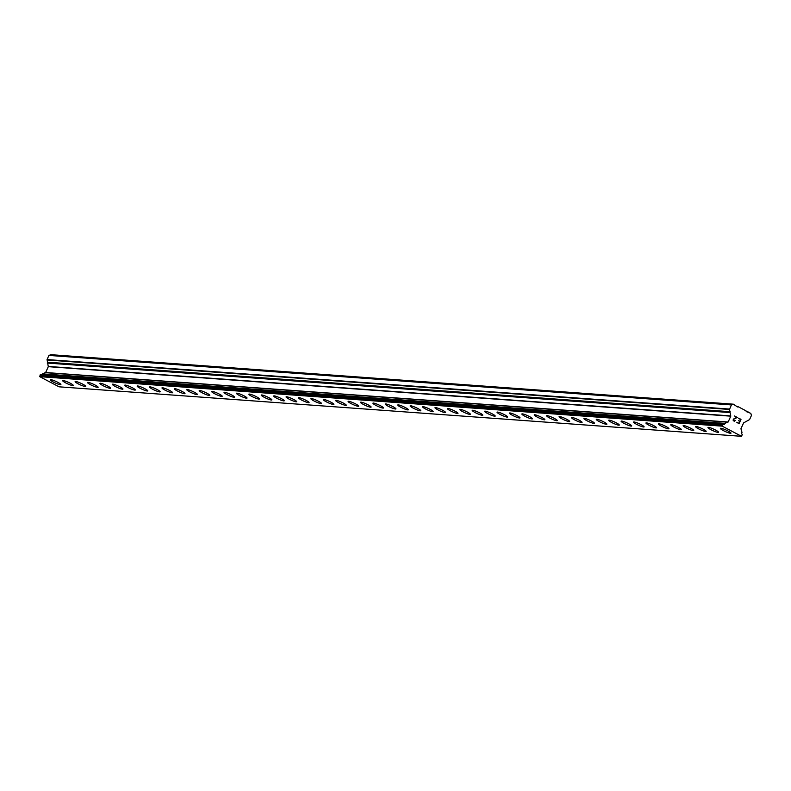 <?xml version="1.0" encoding="UTF-8"?>
<svg xmlns="http://www.w3.org/2000/svg" width="791" height="791" viewBox="0 0 791 791"><rect width="100%" height="100%" fill="white"/><g stroke="black" fill="none" stroke-linecap="round" stroke-linejoin="round"><path stroke-width="1.19" d="M60.897 384.584A5.814 0.85 24.4 0 1 60.403 384.693A5.814 0.85 24.4 0 1 54.282 382.498A5.814 0.85 24.4 0 1 50.308 379.779A5.814 0.85 24.4 0 1 50.812 379.67A5.814 0.85 24.4 0 1 56.942 381.875A5.814 0.85 24.4 0 1 60.897 384.584A5.814 0.85 24.4 0 1 60.393 384.703A5.814 0.85 24.4 0 1 54.263 382.498A5.814 0.85 24.4 0 1 50.308 379.789M73.306 385.484A5.814 0.85 24.4 0 1 72.812 385.593A5.814 0.85 24.4 0 1 66.691 383.398A5.814 0.85 24.4 0 1 62.716 380.679A5.814 0.85 24.4 0 1 63.221 380.57A5.814 0.85 24.4 0 1 69.351 382.775A5.814 0.85 24.4 0 1 73.306 385.484A5.814 0.85 24.4 0 1 72.802 385.603A5.814 0.85 24.4 0 1 66.671 383.398A5.814 0.85 24.4 0 1 62.716 380.689M85.715 386.384A5.814 0.85 24.4 0 1 85.21 386.502A5.814 0.85 24.4 0 1 79.08 384.297A5.814 0.85 24.4 0 1 75.125 381.588A5.814 0.85 24.4 0 1 75.629 381.47A5.814 0.85 24.4 0 1 81.76 383.675A5.814 0.85 24.4 0 1 85.715 386.384A5.814 0.85 24.4 0 1 85.22 386.492A5.814 0.85 24.4 0 1 79.1 384.297A5.814 0.85 24.4 0 1 75.125 381.578M98.124 387.283A5.814 0.85 24.4 0 1 97.629 387.392A5.814 0.85 24.4 0 1 91.509 385.197A5.814 0.85 24.4 0 1 87.534 382.478A5.814 0.85 24.4 0 1 88.038 382.369A5.814 0.85 24.4 0 1 94.169 384.574A5.814 0.85 24.4 0 1 98.124 387.293A5.814 0.85 24.4 0 1 97.619 387.402A5.814 0.85 24.4 0 1 91.489 385.197A5.814 0.85 24.4 0 1 87.534 382.488M110.532 388.183A5.814 0.85 24.4 0 1 110.038 388.292A5.814 0.85 24.4 0 1 103.918 386.097A5.814 0.85 24.4 0 1 99.943 383.378A5.814 0.85 24.4 0 1 100.447 383.269A5.814 0.85 24.4 0 1 106.577 385.474A5.814 0.85 24.4 0 1 110.532 388.193A5.814 0.85 24.4 0 1 110.028 388.302A5.814 0.85 24.4 0 1 103.898 386.097A5.814 0.85 24.4 0 1 99.943 383.388M122.941 389.083A5.814 0.85 24.4 0 1 122.447 389.192A5.814 0.85 24.4 0 1 116.326 386.997A5.814 0.85 24.4 0 1 112.352 384.278A5.814 0.85 24.4 0 1 112.856 384.169A5.814 0.85 24.4 0 1 118.986 386.374A5.814 0.85 24.4 0 1 122.941 389.093A5.814 0.85 24.4 0 1 122.437 389.202A5.814 0.85 24.4 0 1 116.307 386.997A5.814 0.85 24.4 0 1 112.352 384.288M135.35 389.983A5.814 0.85 24.4 0 1 134.856 390.092A5.814 0.85 24.4 0 1 128.735 387.897A5.814 0.85 24.4 0 1 124.76 385.177A5.814 0.85 24.4 0 1 125.265 385.069A5.814 0.85 24.4 0 1 131.395 387.274A5.814 0.85 24.4 0 1 135.35 389.993A5.814 0.85 24.4 0 1 134.846 390.101A5.814 0.85 24.4 0 1 128.715 387.897A5.814 0.85 24.4 0 1 124.76 385.187M147.759 390.892A5.814 0.85 24.4 0 1 147.255 391.001A5.814 0.85 24.4 0 1 141.124 388.796A5.814 0.85 24.4 0 1 137.169 386.087A5.814 0.85 24.4 0 1 137.674 385.968A5.814 0.85 24.4 0 1 143.804 388.173A5.814 0.85 24.4 0 1 147.759 390.892A5.814 0.85 24.4 0 1 147.264 390.991A5.814 0.85 24.4 0 1 141.144 388.796A5.814 0.85 24.4 0 1 137.169 386.077M160.168 391.782A5.814 0.85 24.4 0 1 159.673 391.891A5.814 0.85 24.4 0 1 153.553 389.696A5.814 0.85 24.4 0 1 149.578 386.977A5.814 0.85 24.4 0 1 150.082 386.868A5.814 0.85 24.4 0 1 156.213 389.073A5.814 0.85 24.4 0 1 160.168 391.792A5.814 0.85 24.4 0 1 159.663 391.901A5.814 0.85 24.4 0 1 153.533 389.696A5.814 0.85 24.4 0 1 149.578 386.987M172.576 392.682A5.814 0.85 24.4 0 1 172.082 392.791A5.814 0.85 24.4 0 1 165.962 390.596A5.814 0.85 24.4 0 1 161.987 387.877A5.814 0.85 24.4 0 1 162.491 387.768A5.814 0.85 24.4 0 1 168.621 389.973A5.814 0.85 24.4 0 1 172.576 392.692A5.814 0.85 24.4 0 1 172.072 392.801A5.814 0.85 24.4 0 1 165.942 390.596A5.814 0.85 24.4 0 1 161.987 387.887M184.985 393.582A5.814 0.85 24.4 0 1 184.491 393.691A5.814 0.85 24.4 0 1 178.371 391.496A5.814 0.85 24.4 0 1 174.396 388.776A5.814 0.85 24.4 0 1 174.9 388.668A5.814 0.85 24.4 0 1 181.03 390.873A5.814 0.85 24.4 0 1 184.985 393.592A5.814 0.85 24.4 0 1 184.481 393.7A5.814 0.85 24.4 0 1 178.351 391.496A5.814 0.85 24.4 0 1 174.396 388.786M197.394 394.482A5.814 0.85 24.4 0 1 196.9 394.59A5.814 0.85 24.4 0 1 190.779 392.395A5.814 0.85 24.4 0 1 186.805 389.676A5.814 0.85 24.4 0 1 187.309 389.567A5.814 0.85 24.4 0 1 193.439 391.772A5.814 0.85 24.4 0 1 197.394 394.491A5.814 0.85 24.4 0 1 196.89 394.6A5.814 0.85 24.4 0 1 190.76 392.395A5.814 0.85 24.4 0 1 186.805 389.686M209.803 395.391A5.814 0.85 24.4 0 1 209.299 395.5A5.814 0.85 24.4 0 1 203.168 393.295A5.814 0.85 24.4 0 1 199.213 390.586A5.814 0.85 24.4 0 1 199.718 390.467A5.814 0.85 24.4 0 1 205.848 392.672A5.814 0.85 24.4 0 1 209.803 395.391A5.814 0.85 24.4 0 1 209.308 395.49A5.814 0.85 24.4 0 1 203.188 393.295A5.814 0.85 24.4 0 1 199.213 390.576M222.212 396.281A5.814 0.85 24.4 0 1 221.717 396.39A5.814 0.85 24.4 0 1 215.597 394.195A5.814 0.85 24.4 0 1 211.622 391.476A5.814 0.85 24.4 0 1 212.126 391.367A5.814 0.85 24.4 0 1 218.257 393.572A5.814 0.85 24.4 0 1 222.212 396.291A5.814 0.85 24.4 0 1 221.707 396.4A5.814 0.85 24.4 0 1 215.577 394.195A5.814 0.85 24.4 0 1 211.622 391.486M234.62 397.181A5.814 0.85 24.4 0 1 234.126 397.29A5.814 0.85 24.4 0 1 228.006 395.095A5.814 0.85 24.4 0 1 224.031 392.376A5.814 0.85 24.4 0 1 224.535 392.267A5.814 0.85 24.4 0 1 230.665 394.472A5.814 0.85 24.4 0 1 234.62 397.191A5.814 0.85 24.4 0 1 234.116 397.3A5.814 0.85 24.4 0 1 227.986 395.095A5.814 0.85 24.4 0 1 224.031 392.385M247.029 398.081A5.814 0.85 24.4 0 1 246.535 398.189A5.814 0.85 24.4 0 1 240.415 395.994A5.814 0.85 24.4 0 1 236.44 393.275A5.814 0.85 24.4 0 1 236.944 393.167A5.814 0.85 24.4 0 1 243.074 395.371A5.814 0.85 24.4 0 1 247.029 398.091A5.814 0.85 24.4 0 1 246.525 398.199A5.814 0.85 24.4 0 1 240.395 395.994A5.814 0.85 24.4 0 1 236.44 393.285M259.438 398.98A5.814 0.85 24.4 0 1 258.944 399.089A5.814 0.85 24.4 0 1 252.823 396.894A5.814 0.85 24.4 0 1 248.849 394.175A5.814 0.85 24.4 0 1 249.353 394.066A5.814 0.85 24.4 0 1 255.483 396.271A5.814 0.85 24.4 0 1 259.438 398.99A5.814 0.85 24.4 0 1 258.934 399.099A5.814 0.85 24.4 0 1 252.804 396.894A5.814 0.85 24.4 0 1 248.849 394.185M271.847 399.89A5.814 0.85 24.4 0 1 271.343 399.999A5.814 0.85 24.4 0 1 265.212 397.794A5.814 0.85 24.4 0 1 261.257 395.085A5.814 0.85 24.4 0 1 261.762 394.966A5.814 0.85 24.4 0 1 267.892 397.171A5.814 0.85 24.4 0 1 271.847 399.89A5.814 0.85 24.4 0 1 271.353 399.989A5.814 0.85 24.4 0 1 265.232 397.794A5.814 0.85 24.4 0 1 261.257 395.075M284.256 400.78A5.814 0.85 24.4 0 1 283.761 400.889A5.814 0.85 24.4 0 1 277.641 398.694A5.814 0.85 24.4 0 1 273.666 395.975A5.814 0.85 24.4 0 1 274.17 395.866A5.814 0.85 24.4 0 1 280.301 398.071A5.814 0.85 24.4 0 1 284.256 400.79A5.814 0.85 24.4 0 1 283.751 400.899A5.814 0.85 24.4 0 1 277.621 398.694A5.814 0.85 24.4 0 1 273.666 395.984M296.665 401.68A5.814 0.85 24.4 0 1 296.17 401.788A5.814 0.85 24.4 0 1 290.05 399.593A5.814 0.85 24.4 0 1 286.075 396.874A5.814 0.85 24.4 0 1 286.579 396.766A5.814 0.85 24.4 0 1 292.71 398.971A5.814 0.85 24.4 0 1 296.665 401.69A5.814 0.85 24.4 0 1 296.16 401.798A5.814 0.85 24.4 0 1 290.03 399.593A5.814 0.85 24.4 0 1 286.075 396.884M309.073 402.579A5.814 0.85 24.4 0 1 308.579 402.688A5.814 0.85 24.4 0 1 302.459 400.493A5.814 0.85 24.4 0 1 298.484 397.774A5.814 0.85 24.4 0 1 298.988 397.665A5.814 0.85 24.4 0 1 305.118 399.88A5.814 0.85 24.4 0 1 309.073 402.589A5.814 0.85 24.4 0 1 308.569 402.698A5.814 0.85 24.4 0 1 302.439 400.493A5.814 0.85 24.4 0 1 298.484 397.784M321.482 403.479A5.814 0.85 24.4 0 1 320.988 403.588A5.814 0.85 24.4 0 1 314.867 401.393A5.814 0.85 24.4 0 1 310.893 398.674A5.814 0.85 24.4 0 1 311.397 398.565A5.814 0.85 24.4 0 1 317.527 400.78A5.814 0.85 24.4 0 1 321.482 403.489A5.814 0.85 24.4 0 1 320.978 403.598A5.814 0.85 24.4 0 1 314.848 401.393A5.814 0.85 24.4 0 1 310.893 398.684M333.891 404.389A5.814 0.85 24.4 0 1 333.387 404.498A5.814 0.85 24.4 0 1 327.256 402.293A5.814 0.85 24.4 0 1 323.301 399.584A5.814 0.85 24.4 0 1 323.806 399.465A5.814 0.85 24.4 0 1 329.936 401.68A5.814 0.85 24.4 0 1 333.891 404.389A5.814 0.85 24.4 0 1 333.397 404.488A5.814 0.85 24.4 0 1 327.276 402.293A5.814 0.85 24.4 0 1 323.301 399.574M346.3 405.279A5.814 0.85 24.4 0 1 345.805 405.397A5.814 0.85 24.4 0 1 339.685 403.192A5.814 0.85 24.4 0 1 335.71 400.483A5.814 0.85 24.4 0 1 336.215 400.365A5.814 0.85 24.4 0 1 342.345 402.579A5.814 0.85 24.4 0 1 346.3 405.289A5.814 0.85 24.4 0 1 345.796 405.397A5.814 0.85 24.4 0 1 339.665 403.192A5.814 0.85 24.4 0 1 335.71 400.483M358.709 406.179A5.814 0.85 24.4 0 1 358.214 406.297A5.814 0.85 24.4 0 1 352.094 404.092A5.814 0.85 24.4 0 1 348.119 401.383A5.814 0.85 24.4 0 1 348.623 401.264A5.814 0.85 24.4 0 1 354.754 403.479A5.814 0.85 24.4 0 1 358.709 406.188A5.814 0.85 24.4 0 1 358.204 406.297A5.814 0.85 24.4 0 1 352.074 404.092A5.814 0.85 24.4 0 1 348.119 401.383M371.117 407.078A5.814 0.85 24.4 0 1 370.623 407.197A5.814 0.85 24.4 0 1 364.503 404.992A5.814 0.85 24.4 0 1 360.528 402.283A5.814 0.85 24.4 0 1 361.032 402.164A5.814 0.85 24.4 0 1 367.162 404.379A5.814 0.85 24.4 0 1 371.117 407.088A5.814 0.85 24.4 0 1 370.613 407.197A5.814 0.85 24.4 0 1 364.483 404.992A5.814 0.85 24.4 0 1 360.528 402.283M383.526 407.978A5.814 0.85 24.4 0 1 383.032 408.097A5.814 0.85 24.4 0 1 376.911 405.892A5.814 0.85 24.4 0 1 372.937 403.183A5.814 0.85 24.4 0 1 373.441 403.064A5.814 0.85 24.4 0 1 379.571 405.279A5.814 0.85 24.4 0 1 383.526 407.988A5.814 0.85 24.4 0 1 383.022 408.097A5.814 0.85 24.4 0 1 376.892 405.892A5.814 0.85 24.4 0 1 372.937 403.183M395.935 408.878A5.814 0.85 24.4 0 1 395.441 408.996A5.814 0.85 24.4 0 1 389.32 406.792A5.814 0.85 24.4 0 1 385.346 404.082A5.814 0.85 24.4 0 1 385.85 403.964A5.814 0.85 24.4 0 1 391.98 406.179A5.814 0.85 24.4 0 1 395.935 408.888A5.814 0.85 24.4 0 1 395.431 409.006A5.814 0.85 24.4 0 1 389.301 406.792A5.814 0.85 24.4 0 1 385.346 404.082M408.344 409.778A5.814 0.85 24.4 0 1 407.849 409.896A5.814 0.85 24.4 0 1 401.729 407.691A5.814 0.85 24.4 0 1 397.754 404.982A5.814 0.85 24.4 0 1 398.259 404.863A5.814 0.85 24.4 0 1 404.389 407.078A5.814 0.85 24.4 0 1 408.344 409.787A5.814 0.85 24.4 0 1 407.84 409.906A5.814 0.85 24.4 0 1 401.709 407.691A5.814 0.85 24.4 0 1 397.754 404.982M420.753 410.677A5.814 0.85 24.4 0 1 420.258 410.796A5.814 0.85 24.4 0 1 414.138 408.591A5.814 0.85 24.4 0 1 410.163 405.882A5.814 0.85 24.4 0 1 410.667 405.763A5.814 0.85 24.4 0 1 416.798 407.978A5.814 0.85 24.4 0 1 420.753 410.687A5.814 0.85 24.4 0 1 420.248 410.806A5.814 0.85 24.4 0 1 414.118 408.591A5.814 0.85 24.4 0 1 410.163 405.882M433.161 411.577A5.814 0.85 24.4 0 1 432.667 411.696A5.814 0.85 24.4 0 1 426.547 409.491A5.814 0.85 24.4 0 1 422.572 406.782A5.814 0.85 24.4 0 1 423.076 406.663A5.814 0.85 24.4 0 1 429.206 408.878A5.814 0.85 24.4 0 1 433.161 411.587A5.814 0.85 24.4 0 1 432.657 411.706A5.814 0.85 24.4 0 1 426.527 409.491A5.814 0.85 24.4 0 1 422.572 406.782M445.57 412.477A5.814 0.85 24.4 0 1 445.076 412.595A5.814 0.85 24.4 0 1 438.956 410.391A5.814 0.85 24.4 0 1 434.981 407.681A5.814 0.85 24.4 0 1 435.485 407.563A5.814 0.85 24.4 0 1 441.615 409.778A5.814 0.85 24.4 0 1 445.57 412.487A5.814 0.85 24.4 0 1 445.066 412.605A5.814 0.85 24.4 0 1 438.936 410.391A5.814 0.85 24.4 0 1 434.981 407.681M457.979 413.377A5.814 0.85 24.4 0 1 457.485 413.495A5.814 0.85 24.4 0 1 451.364 411.29A5.814 0.85 24.4 0 1 447.39 408.581A5.814 0.85 24.4 0 1 447.894 408.463A5.814 0.85 24.4 0 1 454.024 410.677A5.814 0.85 24.4 0 1 457.979 413.386A5.814 0.85 24.4 0 1 457.475 413.505A5.814 0.85 24.4 0 1 451.345 411.29A5.814 0.85 24.4 0 1 447.39 408.581M470.388 414.276A5.814 0.85 24.4 0 1 469.894 414.395A5.814 0.85 24.4 0 1 463.773 412.19A5.814 0.85 24.4 0 1 459.798 409.481A5.814 0.85 24.4 0 1 460.303 409.362A5.814 0.85 24.4 0 1 466.433 411.577A5.814 0.85 24.4 0 1 470.388 414.286A5.814 0.85 24.4 0 1 469.884 414.405A5.814 0.85 24.4 0 1 463.753 412.19A5.814 0.85 24.4 0 1 459.798 409.481M482.797 415.176A5.814 0.85 24.4 0 1 482.302 415.295A5.814 0.85 24.4 0 1 476.182 413.09A5.814 0.85 24.4 0 1 472.207 410.381A5.814 0.85 24.4 0 1 472.711 410.262A5.814 0.85 24.4 0 1 478.842 412.477A5.814 0.85 24.4 0 1 482.797 415.186A5.814 0.85 24.4 0 1 482.292 415.305A5.814 0.85 24.4 0 1 476.162 413.09A5.814 0.85 24.4 0 1 472.207 410.381M495.206 416.076A5.814 0.85 24.4 0 1 494.711 416.195A5.814 0.85 24.4 0 1 488.591 413.99A5.814 0.85 24.4 0 1 484.616 411.28A5.814 0.85 24.4 0 1 485.12 411.162A5.814 0.85 24.4 0 1 491.251 413.377A5.814 0.85 24.4 0 1 495.206 416.086A5.814 0.85 24.4 0 1 494.701 416.204A5.814 0.85 24.4 0 1 488.571 413.99A5.814 0.85 24.4 0 1 484.616 411.28M507.614 416.976A5.814 0.85 24.4 0 1 507.12 417.094A5.814 0.85 24.4 0 1 501 414.889A5.814 0.85 24.4 0 1 497.025 412.18A5.814 0.85 24.4 0 1 497.529 412.062A5.814 0.85 24.4 0 1 503.659 414.276A5.814 0.85 24.4 0 1 507.614 416.986A5.814 0.85 24.4 0 1 507.11 417.104A5.814 0.85 24.4 0 1 500.98 414.889A5.814 0.85 24.4 0 1 497.025 412.18M520.023 417.875A5.814 0.85 24.4 0 1 519.529 417.994A5.814 0.85 24.4 0 1 513.408 415.789A5.814 0.85 24.4 0 1 509.434 413.08A5.814 0.85 24.4 0 1 509.938 412.961A5.814 0.85 24.4 0 1 516.068 415.176A5.814 0.85 24.4 0 1 520.023 417.885A5.814 0.85 24.4 0 1 519.519 418.004A5.814 0.85 24.4 0 1 513.389 415.789A5.814 0.85 24.4 0 1 509.434 413.08M532.432 418.775A5.814 0.85 24.4 0 1 531.938 418.894A5.814 0.85 24.4 0 1 525.817 416.689A5.814 0.85 24.4 0 1 521.842 413.98A5.814 0.85 24.4 0 1 522.347 413.861A5.814 0.85 24.4 0 1 528.477 416.076A5.814 0.85 24.4 0 1 532.432 418.785A5.814 0.85 24.4 0 1 531.928 418.904A5.814 0.85 24.4 0 1 525.797 416.689A5.814 0.85 24.4 0 1 521.842 413.98M544.841 419.675A5.814 0.85 24.4 0 1 544.346 419.794A5.814 0.85 24.4 0 1 538.226 417.589A5.814 0.85 24.4 0 1 534.251 414.88A5.814 0.85 24.4 0 1 534.756 414.761A5.814 0.85 24.4 0 1 540.886 416.976A5.814 0.85 24.4 0 1 544.841 419.685A5.814 0.85 24.4 0 1 544.337 419.803A5.814 0.85 24.4 0 1 538.206 417.589A5.814 0.85 24.4 0 1 534.251 414.88M557.25 420.575A5.814 0.85 24.4 0 1 556.755 420.693A5.814 0.85 24.4 0 1 550.635 418.488A5.814 0.85 24.4 0 1 546.66 415.779A5.814 0.85 24.4 0 1 547.164 415.661A5.814 0.85 24.4 0 1 553.295 417.875A5.814 0.85 24.4 0 1 557.25 420.585A5.814 0.85 24.4 0 1 556.745 420.703A5.814 0.85 24.4 0 1 550.615 418.488A5.814 0.85 24.4 0 1 546.66 415.779M569.658 421.474A5.814 0.85 24.4 0 1 569.164 421.593A5.814 0.85 24.4 0 1 563.044 419.388A5.814 0.85 24.4 0 1 559.069 416.679A5.814 0.85 24.4 0 1 559.573 416.56A5.814 0.85 24.4 0 1 565.703 418.775A5.814 0.85 24.4 0 1 569.658 421.484A5.814 0.85 24.4 0 1 569.154 421.603A5.814 0.85 24.4 0 1 563.024 419.388A5.814 0.85 24.4 0 1 559.069 416.679M582.067 422.374A5.814 0.85 24.4 0 1 581.573 422.493A5.814 0.85 24.4 0 1 575.452 420.288A5.814 0.85 24.4 0 1 571.478 417.579A5.814 0.85 24.4 0 1 571.982 417.46A5.814 0.85 24.4 0 1 578.112 419.675A5.814 0.85 24.4 0 1 582.067 422.384A5.814 0.85 24.4 0 1 581.563 422.503A5.814 0.85 24.4 0 1 575.433 420.288A5.814 0.85 24.4 0 1 571.478 417.579M594.476 423.274A5.814 0.85 24.4 0 1 593.982 423.393A5.814 0.85 24.4 0 1 587.861 421.188A5.814 0.85 24.4 0 1 583.887 418.479A5.814 0.85 24.4 0 1 584.391 418.36A5.814 0.85 24.4 0 1 590.521 420.575A5.814 0.85 24.4 0 1 594.476 423.284A5.814 0.85 24.4 0 1 593.972 423.403A5.814 0.85 24.4 0 1 587.842 421.188A5.814 0.85 24.4 0 1 583.887 418.479M606.885 424.174A5.814 0.85 24.4 0 1 606.39 424.292A5.814 0.85 24.4 0 1 600.27 422.087A5.814 0.85 24.4 0 1 596.295 419.378A5.814 0.85 24.4 0 1 596.8 419.26A5.814 0.85 24.4 0 1 602.93 421.474A5.814 0.85 24.4 0 1 606.885 424.184A5.814 0.85 24.4 0 1 606.381 424.302A5.814 0.85 24.4 0 1 600.25 422.087A5.814 0.85 24.4 0 1 596.295 419.378M619.294 425.074A5.814 0.85 24.4 0 1 618.799 425.192A5.814 0.85 24.4 0 1 612.679 422.987A5.814 0.85 24.4 0 1 608.704 420.278A5.814 0.85 24.4 0 1 609.208 420.159A5.814 0.85 24.4 0 1 615.339 422.374A5.814 0.85 24.4 0 1 619.294 425.083A5.814 0.85 24.4 0 1 618.789 425.202A5.814 0.85 24.4 0 1 612.659 422.987A5.814 0.85 24.4 0 1 608.704 420.278M631.702 425.983A5.814 0.85 24.4 0 1 631.208 426.092A5.814 0.85 24.4 0 1 625.088 423.887A5.814 0.85 24.4 0 1 621.113 421.178A5.814 0.85 24.4 0 1 621.617 421.069A5.814 0.85 24.4 0 1 627.747 423.274A5.814 0.85 24.4 0 1 631.702 425.983A5.814 0.85 24.4 0 1 631.198 426.102A5.814 0.85 24.4 0 1 625.068 423.887A5.814 0.85 24.4 0 1 621.113 421.178M644.111 426.883A5.814 0.85 24.4 0 1 643.617 426.992A5.814 0.85 24.4 0 1 637.497 424.787A5.814 0.85 24.4 0 1 633.522 422.078A5.814 0.85 24.4 0 1 634.026 421.969A5.814 0.85 24.4 0 1 640.156 424.174A5.814 0.85 24.4 0 1 644.111 426.883A5.814 0.85 24.4 0 1 643.607 427.002A5.814 0.85 24.4 0 1 637.477 424.787A5.814 0.85 24.4 0 1 633.522 422.078M656.52 427.783A5.814 0.85 24.4 0 1 656.026 427.891A5.814 0.85 24.4 0 1 649.905 425.687A5.814 0.85 24.4 0 1 645.931 422.977A5.814 0.85 24.4 0 1 646.435 422.869A5.814 0.85 24.4 0 1 652.565 425.074A5.814 0.85 24.4 0 1 656.52 427.783A5.814 0.85 24.4 0 1 656.016 427.901A5.814 0.85 24.4 0 1 649.886 425.687A5.814 0.85 24.4 0 1 645.931 422.977M668.929 428.682A5.814 0.85 24.4 0 1 668.435 428.791A5.814 0.85 24.4 0 1 662.314 426.586A5.814 0.85 24.4 0 1 658.339 423.877A5.814 0.85 24.4 0 1 658.844 423.768A5.814 0.85 24.4 0 1 664.974 425.973A5.814 0.85 24.4 0 1 668.929 428.682A5.814 0.85 24.4 0 1 668.425 428.801A5.814 0.85 24.4 0 1 662.294 426.586A5.814 0.85 24.4 0 1 658.339 423.877M681.338 429.582A5.814 0.85 24.4 0 1 680.843 429.691A5.814 0.85 24.4 0 1 674.723 427.486A5.814 0.85 24.4 0 1 670.748 424.777A5.814 0.85 24.4 0 1 671.252 424.668A5.814 0.85 24.4 0 1 677.383 426.873A5.814 0.85 24.4 0 1 681.338 429.582A5.814 0.85 24.4 0 1 680.833 429.701A5.814 0.85 24.4 0 1 674.703 427.486A5.814 0.85 24.4 0 1 670.748 424.777M693.747 430.482A5.814 0.85 24.4 0 1 693.252 430.591A5.814 0.85 24.4 0 1 687.132 428.386A5.814 0.85 24.4 0 1 683.157 425.677A5.814 0.85 24.4 0 1 683.661 425.568A5.814 0.85 24.4 0 1 689.792 427.773A5.814 0.85 24.4 0 1 693.747 430.482A5.814 0.85 24.4 0 1 693.242 430.601A5.814 0.85 24.4 0 1 687.112 428.386A5.814 0.85 24.4 0 1 683.157 425.677M706.155 431.382A5.814 0.85 24.4 0 1 705.661 431.49A5.814 0.85 24.4 0 1 699.541 429.286A5.814 0.85 24.4 0 1 695.566 426.576A5.814 0.85 24.4 0 1 696.07 426.468A5.814 0.85 24.4 0 1 702.2 428.673A5.814 0.85 24.4 0 1 706.155 431.382A5.814 0.85 24.4 0 1 705.651 431.5A5.814 0.85 24.4 0 1 699.521 429.295A5.814 0.85 24.4 0 1 695.566 426.576M718.564 432.281A5.814 0.85 24.4 0 1 718.07 432.39A5.814 0.85 24.4 0 1 711.949 430.185A5.814 0.85 24.4 0 1 707.975 427.476A5.814 0.85 24.4 0 1 708.479 427.367A5.814 0.85 24.4 0 1 714.609 429.572A5.814 0.85 24.4 0 1 718.564 432.281A5.814 0.85 24.4 0 1 718.06 432.4A5.814 0.85 24.4 0 1 711.93 430.195A5.814 0.85 24.4 0 1 707.975 427.476M730.973 433.181A5.814 0.85 24.4 0 1 730.479 433.29A5.814 0.85 24.4 0 1 724.358 431.085A5.814 0.85 24.4 0 1 720.383 428.376A5.814 0.85 24.4 0 1 720.888 428.267A5.814 0.85 24.4 0 1 727.018 430.472A5.814 0.85 24.4 0 1 730.973 433.181A5.814 0.85 24.4 0 1 730.469 433.3A5.814 0.85 24.4 0 1 724.338 431.095A5.814 0.85 24.4 0 1 720.383 428.376M738.863 423.343L739.664 421.583L738.863 423.343L736.797 422.256L738.863 423.343M739.664 421.583L738.665 420.693M739.803 421.287L740.594 419.527L739.793 421.287M740.594 419.527L738.527 418.439L740.999 419.368L739.002 423.778L736.797 422.256M739.002 423.778L740.999 419.368L738.656 418.142M734.266 421.287L733.198 420.466L733.297 419.181L736.589 417.421L734.523 415.967L737.291 417.421L733.554 419.349L733.653 420.604L735.284 420.436M734.819 420.97L733.643 420.604L733.554 419.349L737.291 417.421L734.513 415.967M724.507 424.263L724.843 423.363L728.135 422.008L730.785 416.175L729.5 409.461L731.408 404.923L733.366 404.181L737.499 406.95L738.151 406.703L746.002 410.816L746.22 411.528L750.788 413.337L751.45 415.453L749.571 419.586L743.589 422.898L740.94 428.742L741.988 432.361L741.642 433.577A1.424 1.315 -85.9 0 0 742.304 434.397L741.553 436.316L722.213 426.151L723.152 424.342A1.424 1.315 -85.9 0 0 724.16 424.401L41.814 374.855M722.766 424.263L40.43 374.756L39.728 376.654L59.068 386.819L741.553 436.316M733.366 404.181L50.881 354.684L48.923 355.426L47.045 359.569L48.3 366.678L45.651 372.521L42.358 373.866L42.022 374.776M738.151 406.703L736.856 406.604M731.408 404.923L48.923 355.426M722.035 425.588L39.55 376.091M722.213 426.151L39.728 376.654M748.177 411.963L746.872 411.864M729.529 409.066L47.045 359.569M729.5 409.461L47.025 359.974M730.202 411.706L47.717 362.209M730.014 412.111L47.539 362.614M729.925 412.141L47.44 362.654M729.747 412.546L47.262 363.049M730.795 415.928L48.31 366.441M730.785 416.175L48.3 366.678M728.135 422.008L45.651 372.521M727.967 422.176L45.483 372.68M724.843 423.363L42.358 373.866M724.655 423.768L42.17 374.272M724.685 423.867L42.2 374.37M724.16 424.401L723.132 424.322M722.529 424.48L40.054 374.993M722.915 424.243L40.43 374.756"/></g></svg>

